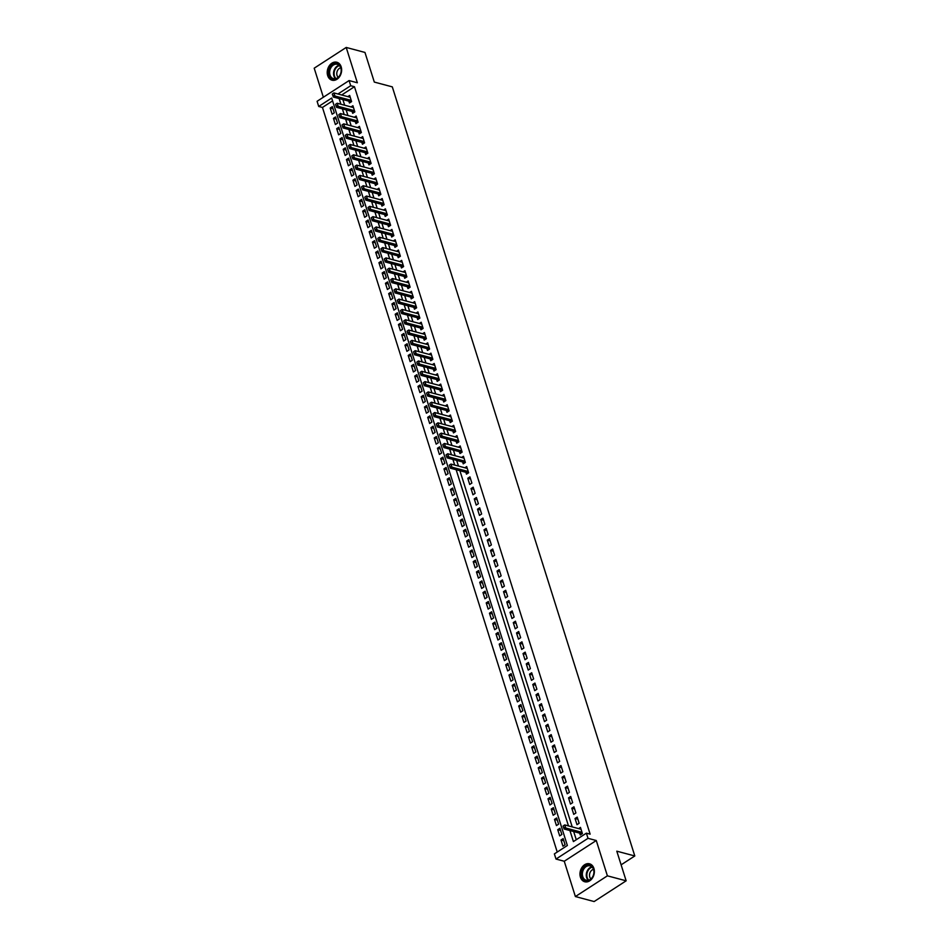 <?xml version="1.0" encoding="UTF-8"?>
<svg xmlns="http://www.w3.org/2000/svg" width="949" height="949" viewBox="0 0 949 949"><rect width="100%" height="100%" fill="white"/><g stroke="black" fill="none" stroke-linecap="round" stroke-linejoin="round"><path stroke-width="1.42" d="M327.678 75.588A9.288 7.034 -75.1 0 0 332.043 80.191A9.288 7.034 -75.1 0 0 339.588 76.655A9.288 7.034 -75.1 0 0 341.177 66.845A9.288 7.034 -75.1 0 0 336.812 62.243A9.288 7.034 -75.1 0 0 329.279 65.778A9.288 7.034 -75.1 0 0 327.678 75.588M580.42 877.161A9.288 7.034 -75.1 0 0 584.774 881.763A9.288 7.034 -75.1 0 0 592.318 878.228A9.288 7.034 -75.1 0 0 593.908 868.418A9.288 7.034 -75.1 0 0 589.554 863.815A9.288 7.034 -75.1 0 0 582.01 867.35A9.288 7.034 -75.1 0 0 580.42 877.161M332.577 100.891L322.458 107.451L318.71 106.454L317.085 101.294L349.09 80.57L350.715 85.718L337.939 93.998M621.109 864.836L634.798 855.962L392.305 86.869L374.309 82.077L364.962 52.444L346.207 47.45L314.202 68.186L323.36 97.237M634.798 855.962L616.803 851.182L626.15 880.814L594.133 901.55L575.391 896.556L607.396 875.832L596.269 840.517L588.012 838.323L556.007 859.059L554.37 853.898L567.36 845.5L331.687 98.044L318.71 106.454M596.269 840.517L564.252 861.253L575.391 896.556M564.252 861.253L556.007 859.059M322.458 107.451L557.229 852.048M626.15 880.814L607.396 875.832M348.864 101.163L349.446 103.002L351.604 101.602L349.659 95.422L347.808 96.62M352.115 111.472L352.696 113.311L354.855 111.911L352.909 105.73L351.059 106.929M355.365 121.78L355.946 123.631L358.105 122.219L356.16 116.039L354.309 117.237M358.615 132.089L359.197 133.939L361.355 132.54L359.41 126.347L357.559 127.546M361.866 142.397L362.447 144.248L364.606 142.848L362.66 136.656L360.81 137.854M365.116 152.706L365.697 154.557L367.868 153.157L365.911 146.965L364.06 148.163M368.366 163.014L368.947 164.865L371.118 163.465L369.161 157.273L367.31 158.483M371.617 173.323L372.198 175.174L374.369 173.774L372.411 167.582L370.561 168.792M374.867 183.632L375.448 185.482L377.619 184.082L375.662 177.902L373.811 179.1M378.117 193.94L378.698 195.791L380.869 194.391L378.912 188.21L377.061 189.409M381.368 204.249L381.949 206.099L384.12 204.699L382.162 198.519L380.312 199.717M384.618 214.569L385.199 216.408L387.37 215.008L385.413 208.827L383.562 210.026M387.868 224.877L388.449 226.716L390.62 225.316L388.663 219.136L386.812 220.334M391.118 235.186L391.7 237.036L393.871 235.625L391.913 229.444L390.063 230.643M394.369 245.494L394.95 247.345L397.121 245.945L395.164 239.753L393.313 240.951M397.619 255.803L398.2 257.654L400.371 256.254L398.414 250.062L396.563 251.26M400.869 266.111L401.451 267.962L403.622 266.562L401.664 260.37L399.814 261.568M404.12 276.42L404.701 278.271L406.872 276.871L404.915 270.679L403.064 271.888M407.37 286.728L407.951 288.579L410.122 287.179L408.165 280.987L406.314 282.197M410.62 297.037L411.214 298.888L413.373 297.488L411.415 291.307L409.565 292.506M413.871 307.346L414.464 309.196L416.623 307.796L414.666 301.616L412.815 302.814M417.121 317.654L417.714 319.505L419.873 318.105L417.916 311.924L416.065 313.123M420.371 327.974L420.965 329.813L423.124 328.413L421.178 322.233L419.316 323.431M423.622 338.283L424.215 340.122L426.374 338.722L424.428 332.541L422.566 333.74M426.884 348.591L427.465 350.442L429.624 349.03L427.679 342.85L425.816 344.048M430.134 358.9L430.716 360.75L432.874 359.351L430.929 353.158L429.067 354.357M433.385 369.208L433.966 371.059L436.125 369.659L434.179 363.467L432.317 364.665M436.635 379.517L437.216 381.368L439.375 379.968L437.43 373.776L435.567 374.974M439.885 389.825L440.466 391.676L442.625 390.276L440.68 384.084L438.818 385.294M443.136 400.134L443.717 401.985L445.876 400.585L443.93 394.393L442.068 395.603M446.386 410.442L446.967 412.293L449.126 410.893L447.181 404.713L445.318 405.911M449.636 420.751L450.217 422.602L452.376 421.202L450.431 415.021L448.58 416.22M452.887 431.06L453.468 432.91L455.627 431.51L453.681 425.33L451.831 426.528M456.137 441.38L456.718 443.219L458.877 441.819L456.932 435.638L455.081 436.837M459.387 451.688L459.968 453.539L462.127 452.127L460.182 445.947L458.331 447.145M462.637 461.997L463.219 463.847L465.378 462.448L463.432 456.255L461.582 457.454M465.888 472.305L466.469 474.156L468.628 472.756L466.683 466.564L464.832 467.762M471.878 483.065L469.933 476.873L467.774 478.272L469.719 484.464L471.878 483.065M475.129 493.373L473.183 487.181L471.024 488.581L472.97 494.773L475.129 493.373M478.379 503.682L476.434 497.49L474.275 498.901L476.22 505.082L478.379 503.682M481.629 513.99L479.684 507.81L477.525 509.21L479.47 515.39L481.629 513.99M484.88 524.299L482.934 518.118L480.775 519.518L482.721 525.699L484.88 524.299M488.13 534.607L486.185 528.427L484.026 529.827L485.971 536.007L488.13 534.607M491.38 544.916L489.435 538.735L487.276 540.135L489.221 546.316L491.38 544.916M494.631 555.224L492.685 549.044L490.526 550.444L492.472 556.624L494.631 555.224M497.881 565.533L495.936 559.352L493.777 560.752L495.722 566.944L497.881 565.533M501.143 575.853L499.186 569.661L497.027 571.061L498.972 577.253L501.143 575.853M504.394 586.162L502.436 579.969L500.277 581.369L502.223 587.561L504.394 586.162M507.644 596.47L505.687 590.278L503.528 591.678L505.473 597.87L507.644 596.47M510.894 606.779L508.937 600.587L506.778 601.986L508.723 608.179L510.894 606.779M514.144 617.087L512.187 610.895L510.028 612.307L511.974 618.487L514.144 617.087M517.395 627.396L515.437 621.215L513.279 622.615L515.224 628.796L517.395 627.396M520.645 637.704L518.688 631.524L516.529 632.924L518.474 639.104L520.645 637.704M523.895 648.013L521.938 641.832L519.779 643.232L521.725 649.413L523.895 648.013M527.146 658.321L525.188 652.141L523.029 653.541L524.975 659.721L527.146 658.321M530.396 668.63L528.439 662.449L526.28 663.849L528.225 670.03L530.396 668.63M533.646 678.938L531.689 672.758L529.53 674.158L531.476 680.35L533.646 678.938M536.897 689.259L534.939 683.066L532.78 684.466L534.726 690.658L536.897 689.259M540.147 699.567L538.19 693.375L536.031 694.775L537.976 700.967L540.147 699.567M543.397 709.876L541.44 703.684L539.281 705.083L541.227 711.276L543.397 709.876M546.648 720.184L544.69 713.992L542.531 715.392L544.489 721.584L546.648 720.184M549.898 730.493L547.941 724.301L545.782 725.712L547.739 731.893L549.898 730.493M553.148 740.801L551.191 734.621L549.032 736.021L550.989 742.201L553.148 740.801M556.399 751.11L554.441 744.929L552.282 746.329L554.24 752.51L556.399 751.11M559.649 761.418L557.704 755.238L555.533 756.638L557.49 762.818L559.649 761.418M562.899 771.727L560.954 765.546L558.783 766.946L560.74 773.127L562.899 771.727M566.15 782.035L564.204 775.855L562.033 777.255L563.991 783.435L566.15 782.035M569.4 792.344L567.455 786.163L565.284 787.563L567.241 793.755L569.4 792.344M572.65 802.664L570.705 796.472L568.534 797.872L570.491 804.064L572.65 802.664M575.901 812.973L573.955 806.78L571.784 808.18L573.742 814.372L575.901 812.973M579.151 823.281L577.206 817.089L575.035 818.489L576.992 824.681L579.151 823.281M563.825 840.767L560.989 840.007L562.935 846.2L565.094 844.8L563.148 838.608L560.989 840.007M560.574 830.458L557.739 829.699L559.685 835.891L561.844 834.491L559.898 828.299L557.739 829.699M557.324 820.15L554.489 819.39L556.434 825.583L558.593 824.171L556.648 817.991L554.489 819.39M554.074 809.841L551.239 809.082L553.184 815.262L555.343 813.862L553.397 807.682L551.239 809.082M550.823 799.533L547.988 798.773L549.934 804.954L552.093 803.554L550.147 797.374L547.988 798.773M547.573 789.224L544.738 788.465L546.683 794.645L548.842 793.245L546.897 787.065L544.738 788.465M544.323 778.904L541.488 778.156L543.433 784.337L545.592 782.937L543.647 776.756L541.488 778.156M541.072 768.595L538.237 767.848L540.183 774.028L542.342 772.628L540.396 766.436L538.237 767.848M537.822 758.287L534.975 757.527L536.932 763.72L539.091 762.32L537.146 756.128L534.975 757.527M534.572 747.978L531.725 747.219L533.682 753.411L535.841 752.011L533.896 745.819L531.725 747.219M531.321 737.67L528.474 736.91L530.432 743.103L532.591 741.703L530.645 735.511L528.474 736.91M528.071 727.361L525.224 726.602L527.181 732.794L529.34 731.394L527.395 725.202L525.224 726.602M524.821 717.053L521.974 716.293L523.931 722.486L526.09 721.074L524.145 714.894L521.974 716.293M521.57 706.744L518.723 705.985L520.681 712.165L522.84 710.765L520.894 704.585L518.723 705.985M518.32 696.436L515.473 695.676L517.43 701.857L519.589 700.457L517.644 694.277L515.473 695.676M515.07 686.127L512.223 685.368L514.18 691.548L516.339 690.148L514.394 683.968L512.223 685.368M511.819 675.818L508.972 675.059L510.93 681.24L513.089 679.84L511.143 673.66L508.972 675.059M508.569 665.498L505.722 664.751L507.679 670.931L509.838 669.531L507.893 663.351L505.722 664.751M505.319 655.19L502.472 654.442L504.429 660.623L506.588 659.223L504.643 653.031L502.472 654.442M502.068 644.881L499.221 644.122L501.179 650.314L503.338 648.914L501.392 642.722L499.221 644.122M498.818 634.573L495.971 633.813L497.928 640.006L500.087 638.606L498.142 632.414L495.971 633.813M495.568 624.264L492.721 623.505L494.678 629.697L496.837 628.297L494.892 622.105L492.721 623.505M492.317 613.956L489.47 613.196L491.428 619.389L493.587 617.989L491.629 611.797L489.47 613.196M489.067 603.647L486.22 602.888L488.177 609.08L490.336 607.668L488.379 601.488L486.22 602.888M485.817 593.339L482.97 592.579L484.927 598.76L487.086 597.36L485.129 591.18L482.97 592.579M482.567 583.03L479.719 582.271L481.665 588.451L483.836 587.051L481.878 580.871L479.719 582.271M479.316 572.721L476.469 571.962L478.415 578.143L480.585 576.743L478.628 570.563L476.469 571.962M476.066 562.413L473.219 561.654L475.164 567.834L477.335 566.434L475.378 560.254L473.219 561.654M472.816 552.093L469.969 551.345L471.914 557.526L474.085 556.126L472.127 549.946L469.969 551.345M469.565 541.784L466.718 541.037L468.664 547.217L470.834 545.817L468.877 539.625L466.718 541.037M466.315 531.476L463.468 530.716L465.413 536.909L467.584 535.509L465.627 529.317L463.468 530.716M463.065 521.167L460.218 520.408L462.163 526.6L464.334 525.2L462.377 519.008L460.218 520.408M459.814 510.859L456.967 510.099L458.913 516.292L461.084 514.892L459.126 508.7L456.967 510.099M456.564 500.55L453.717 499.791L455.662 505.983L457.833 504.583L455.876 498.391L453.717 499.791M453.314 490.242L450.467 489.482L452.412 495.675L454.583 494.263L452.626 488.083L450.467 489.482M450.063 479.933L447.216 479.174L449.162 485.354L451.333 483.954L449.375 477.774L447.216 479.174M446.801 469.625L443.966 468.865L445.911 475.046L448.082 473.646L446.125 467.466L443.966 468.865M443.551 459.316L440.716 458.557L442.661 464.737L444.832 463.337L442.875 457.157L440.716 458.557M440.3 448.996L437.465 448.248L439.411 454.429L441.582 453.029L439.624 446.849L437.465 448.248M437.05 438.687L434.215 437.94L436.16 444.12L438.319 442.72L436.374 436.54L434.215 437.94M433.8 428.379L430.965 427.631L432.91 433.812L435.069 432.412L433.124 426.22L430.965 427.631M430.549 418.07L427.714 417.311L429.66 423.503L431.819 422.103L429.873 415.911L427.714 417.311M427.299 407.762L424.464 407.002L426.409 413.195L428.568 411.795L426.623 405.603L424.464 407.002M424.049 397.453L421.214 396.694L423.159 402.886L425.318 401.486L423.373 395.294L421.214 396.694M420.798 387.145L417.963 386.385L419.909 392.578L422.068 391.178L420.122 384.986L417.963 386.385M417.548 376.836L414.713 376.077L416.658 382.269L418.817 380.857L416.872 374.677L414.713 376.077M414.298 366.528L411.463 365.768L413.408 371.949L415.567 370.549L413.622 364.369L411.463 365.768M411.047 356.219L408.212 355.46L410.158 361.64L412.317 360.24L410.371 354.06L408.212 355.46M407.797 345.911L404.962 345.151L406.907 351.332L409.066 349.932L407.121 343.752L404.962 345.151M404.547 335.59L401.712 334.843L403.657 341.023L405.816 339.623L403.871 333.443L401.712 334.843M401.297 325.282L398.45 324.534L400.407 330.715L402.566 329.315L400.62 323.135L398.45 324.534M398.046 314.973L395.199 314.226L397.156 320.406L399.315 319.006L397.37 312.814L395.199 314.226M394.796 304.665L391.949 303.905L393.906 310.098L396.065 308.698L394.12 302.506L391.949 303.905M391.546 294.356L388.699 293.597L390.656 299.789L392.815 298.389L390.869 292.197L388.699 293.597M388.295 284.048L385.448 283.288L387.406 289.481L389.565 288.081L387.619 281.889L385.448 283.288M385.045 273.739L382.198 272.98L384.155 279.172L386.314 277.772L384.369 271.58L382.198 272.98M381.795 263.431L378.948 262.671L380.905 268.864L383.064 267.452L381.118 261.272L378.948 262.671M378.544 253.122L375.697 252.363L377.655 258.543L379.814 257.143L377.868 250.963L375.697 252.363M375.294 242.814L372.447 242.054L374.404 248.235L376.563 246.835L374.618 240.655L372.447 242.054M372.044 232.505L369.197 231.746L371.154 237.926L373.313 236.526L371.367 230.346L369.197 231.746M368.793 222.185L365.946 221.437L367.904 227.618L370.063 226.218L368.117 220.038L365.946 221.437M365.543 211.876L362.696 211.129L364.653 217.309L366.812 215.909L364.867 209.717L362.696 211.129M362.293 201.568L359.446 200.808L361.403 207.001L363.562 205.601L361.616 199.409L359.446 200.808M359.042 191.259L356.195 190.5L358.153 196.692L360.312 195.292L358.366 189.1L356.195 190.5M355.792 180.951L352.945 180.191L354.902 186.384L357.061 184.984L355.104 178.792L352.945 180.191M352.542 170.642L349.695 169.883L351.652 176.075L353.811 174.675L351.854 168.483L349.695 169.883M349.291 160.334L346.444 159.574L348.402 165.767L350.561 164.355L348.603 158.175L346.444 159.574M346.041 150.025L343.194 149.266L345.139 155.446L347.31 154.046L345.353 147.866L343.194 149.266M342.791 139.717L339.944 138.957L341.889 145.138L344.06 143.738L342.103 137.558L339.944 138.957M339.54 129.408L336.693 128.649L338.639 134.829L340.81 133.429L338.852 127.249L336.693 128.649M336.29 119.1L333.443 118.34L335.388 124.521L337.559 123.121L335.602 116.941L333.443 118.34M334.309 112.812L332.352 106.632L330.193 108.032L332.138 114.212L334.309 112.812M569.934 830.553L573.41 841.573L586.387 833.163L590.136 834.159L354.463 86.715L341.687 94.995M342.897 99.574L344.677 105.232M346.148 109.882L347.927 115.541M349.398 120.191L351.177 125.849M352.648 130.499L354.428 136.158M355.899 140.808L357.678 146.466M359.149 151.116L360.928 156.775M362.399 161.425L364.179 167.095M365.65 171.733L367.429 177.404M368.9 182.042L370.679 187.712M372.15 192.35L373.93 198.021M375.401 202.671L377.18 208.329M378.651 212.979L380.43 218.638M381.901 223.288L383.681 228.946M385.152 233.596L386.931 239.255M388.402 243.905L390.181 249.563M391.652 254.213L393.432 259.872M394.903 264.522L396.694 270.18M398.153 274.83L399.944 280.501M401.403 285.139L403.195 290.809M404.654 295.447L406.445 301.118M407.904 305.756L409.695 311.426M411.154 316.076L412.945 321.735M414.405 326.385L416.196 332.043M417.655 336.693L419.446 342.352M420.905 347.002L422.696 352.66M424.156 357.31L425.947 362.969M427.406 367.619L429.197 373.277M430.656 377.927L432.447 383.598M433.907 388.236L435.698 393.906M437.157 398.544L438.948 404.215M440.407 408.853L442.198 414.523M443.658 419.161L445.449 424.832M446.908 429.482L448.699 435.14M450.158 439.79L451.949 445.449M453.408 450.099L455.2 455.757M456.659 460.407L458.45 466.066M459.909 470.716L572.223 826.911M573.682 831.549L576.268 839.723M579.661 833.139L580.242 834.99L582.401 833.59L580.456 827.398L578.593 828.607M349.09 80.57L357.346 82.765L346.207 47.45M354.463 86.715L350.715 85.718M586.387 833.163L588.012 838.323M339.137 98.566L340.928 104.236M342.399 108.886L344.179 114.544M345.65 119.194L347.429 124.853M348.9 129.503L350.679 135.161M352.15 139.811L353.93 145.47M355.401 150.12L357.18 155.778M358.651 160.428L360.43 166.087M361.901 170.737L363.681 176.407M365.151 181.045L366.931 186.716M368.402 191.354L370.181 197.024M371.652 201.662L373.432 207.333M374.902 211.971L376.682 217.641M378.153 222.291L379.932 227.95M381.403 232.6L383.182 238.258M384.653 242.908L386.433 248.567M387.904 253.217L389.683 258.875M391.154 263.525L392.933 269.184M394.404 273.834L396.184 279.492M397.655 284.142L399.434 289.813M400.905 294.451L402.684 300.121M404.155 304.759L405.935 310.43M407.406 315.068L409.197 320.738M410.656 325.388L412.447 331.047M413.906 335.697L415.698 341.355M417.157 346.005L418.948 351.664M420.407 356.314L422.198 361.972M423.657 366.622L425.449 372.281M426.908 376.931L428.699 382.589M430.158 387.239L431.949 392.898M433.408 397.548L435.2 403.218M436.659 407.856L438.45 413.527M439.909 418.165L441.7 423.835M443.159 428.474L444.951 434.144M446.41 438.794L448.201 444.452M449.66 449.102L451.451 454.761M452.91 459.411L454.701 465.069M456.161 469.719L568.475 825.903M333.04 108.779L330.193 108.032M577.882 819.248L575.035 818.489M574.631 808.939L571.784 808.18M571.381 798.631L568.534 797.872M568.131 788.322L565.284 787.563M564.88 778.014L562.033 777.255M561.63 767.705L558.783 766.946M558.38 757.397L555.533 756.638M555.129 747.088L552.282 746.329M551.879 736.768L549.032 736.021M548.629 726.459L545.782 725.712M545.378 716.151L542.531 715.392M542.128 705.842L539.281 705.083M538.878 695.534L536.031 694.775M535.627 685.225L532.78 684.466M532.377 674.917L529.53 674.158M529.127 664.608L526.28 663.849M525.876 654.3L523.029 653.541M522.626 643.991L519.779 643.232M519.376 633.683L516.529 632.924M516.126 623.363L513.279 622.615M512.875 613.054L510.028 612.307M509.625 602.745L506.778 601.986M506.363 592.437L503.528 591.678M503.112 582.128L500.277 581.369M499.862 571.82L497.027 571.061M496.612 561.511L493.777 560.752M493.361 551.203L490.526 550.444M490.111 540.894L487.276 540.135M486.861 530.586L484.026 529.827M483.61 520.266L480.775 519.518M480.36 509.957L477.525 509.21M477.11 499.649L474.275 498.901M473.859 489.34L471.024 488.581M470.609 479.031L467.774 478.272M563.101 826.021L563.587 827.564L563.101 826.021L564.738 824.918L581.037 829.248M582.01 832.344L565.711 828.003L564.157 829.011L563.587 827.564M581.725 834.029L580.895 833.519A1.186 0.593 57.1 0 0 580.658 833.412L564.157 829.011M563.362 825.844L564.738 824.918L565.711 828.003L563.848 827.398M593.6 869.165A8.031 6.085 104.9 0 1 589.958 879.913A8.031 6.085 104.9 0 1 581.927 876.734A8.031 6.085 104.9 0 1 585.569 865.986A8.031 6.085 104.9 0 1 593.6 869.165M582.733 876.556A7.438 5.635 -75.1 0 0 586.221 880.245A7.438 5.635 -75.1 0 0 592.271 877.41A7.438 5.635 -75.1 0 0 593.552 869.545A7.438 5.635 -75.1 0 0 590.053 865.868A7.438 5.635 -75.1 0 0 584.015 868.691A7.438 5.635 -75.1 0 0 582.733 876.556M593.481 869.367A5.303 4.021 -75.1 0 0 589.768 877.006A5.303 4.021 -75.1 0 0 590.942 878.904M590.325 864.088A9.229 6.999 -75.1 0 0 590.136 864.041A9.229 6.999 -75.1 0 0 582.65 867.552A9.229 6.999 -75.1 0 0 581.061 877.291A9.229 6.999 -75.1 0 0 585.391 881.87A9.229 6.999 -75.1 0 0 585.592 881.918M339.849 75.517A8.031 6.085 104.9 0 1 331.071 78.138A8.031 6.085 104.9 0 1 330.205 67.249A8.031 6.085 104.9 0 1 338.995 64.627A8.031 6.085 104.9 0 1 339.849 75.517M330.94 67.652A7.438 5.635 -75.1 0 0 333.49 78.672A7.438 5.635 -75.1 0 0 339.872 75.303A7.438 5.635 -75.1 0 0 337.322 64.295A7.438 5.635 -75.1 0 0 330.94 67.652M340.75 67.794A5.303 4.021 -75.1 0 0 337.702 70.214A5.303 4.021 -75.1 0 0 338.212 77.332M337.595 62.515A9.229 6.999 -75.1 0 0 337.405 62.468A9.229 6.999 -75.1 0 0 329.493 66.632A9.229 6.999 -75.1 0 0 332.66 80.297A9.229 6.999 -75.1 0 0 332.85 80.345M449.328 465.176L449.814 466.73L449.328 465.176L450.965 464.073L467.264 468.415M468.237 471.511L451.938 467.169L450.384 468.177L449.814 466.73M467.952 473.195L467.122 472.673A1.186 0.593 57.1 0 0 466.884 472.566L450.384 468.177M449.589 465.01L450.965 464.073L451.938 467.169L450.075 466.552M446.077 454.868L446.564 456.422L446.077 454.868L447.714 453.764L464.014 458.106M464.986 461.202L448.687 456.86L447.133 457.869L446.564 456.422M464.702 462.875L463.871 462.365A1.186 0.593 57.1 0 0 463.634 462.258L447.133 457.869M446.338 454.701L447.714 453.764L448.687 456.86L446.825 456.244M442.827 444.559L443.313 446.101L442.827 444.559L444.464 443.456L460.763 447.798M461.736 450.894L445.437 446.552L443.883 447.56L443.313 446.101M461.451 452.566L460.621 452.056A1.186 0.593 57.1 0 0 460.384 451.949L443.883 447.56M443.088 444.393L444.464 443.456L445.437 446.552L443.574 445.935M439.577 434.251L440.063 435.793L439.577 434.251L441.214 433.147L457.513 437.489M458.486 440.573L442.187 436.243L440.633 437.252L440.063 435.793M458.201 442.258L457.371 441.748A1.186 0.593 57.1 0 0 457.133 441.641L440.633 437.252M439.838 434.084L441.214 433.147L442.187 436.243L440.324 435.627M436.326 423.942L436.813 425.484L436.326 423.942L437.964 422.839L454.263 427.18M455.235 430.265L438.936 425.935L437.382 426.943L436.813 425.484M454.951 431.949L454.12 431.439A1.186 0.593 57.1 0 0 453.883 431.332L437.382 426.943M436.587 423.776L437.964 422.839L438.936 425.935L437.074 425.318M433.076 413.634L433.563 415.176L433.076 413.634L434.713 412.53L451.012 416.872M451.985 419.956L435.686 415.626L434.132 416.635L433.563 415.176M451.7 421.641L450.87 421.131A1.186 0.593 57.1 0 0 450.633 421.024L434.132 416.635M433.337 413.467L434.713 412.53L435.686 415.626L433.823 415.01M429.826 403.325L430.312 404.867L429.826 403.325L431.463 402.222L447.762 406.552M448.735 409.648L432.436 405.318L430.882 406.326L430.312 404.867M448.45 411.332L447.62 410.822A1.186 0.593 57.1 0 0 447.382 410.715L430.882 406.326M430.087 403.159L431.463 402.222L432.436 405.318L430.573 404.701M426.576 393.016L427.062 394.559L426.576 393.016L428.213 391.913L444.512 396.243M445.484 399.339L429.185 394.998L427.631 396.006L427.062 394.559M445.2 401.024L444.369 400.514A1.186 0.593 57.1 0 0 444.132 400.407L427.631 396.006M426.836 392.839L428.213 391.913L429.185 394.998L427.323 394.393M423.325 382.708L423.812 384.25L423.325 382.708L424.962 381.605L441.261 385.935M442.234 389.031L425.935 384.689L424.381 385.697L423.812 384.25M441.949 390.715L441.119 390.205A1.186 0.593 57.1 0 0 440.882 390.098L424.381 385.697M423.586 382.53L424.962 381.605L425.935 384.689L424.073 384.084M420.075 372.388L420.561 373.942L420.075 372.388L421.712 371.296L438.011 375.626M438.984 378.722L422.685 374.381L421.131 375.389L420.561 373.942M438.699 380.407L437.869 379.897A1.186 0.593 57.1 0 0 437.631 379.778L421.131 375.389M420.324 372.222L421.712 371.296L422.685 374.381L420.822 373.776M416.825 362.079L417.311 363.633L416.825 362.079L418.462 360.976L434.761 365.318M435.733 368.414L419.434 364.072L417.88 365.08L417.311 363.633M435.449 370.098L434.618 369.588A1.186 0.593 57.1 0 0 434.381 369.469L417.88 365.08M417.074 361.913L418.462 360.976L419.434 364.072L417.572 363.467M413.574 351.771L414.061 353.325L413.574 351.771L415.211 350.667L431.51 355.009M432.483 358.105L416.184 353.763L414.63 354.772L414.061 353.325M432.198 359.79L431.368 359.268A1.186 0.593 57.1 0 0 431.131 359.161L414.63 354.772M413.823 351.604L415.211 350.667L416.184 353.763L414.322 353.147M410.324 341.462L410.81 343.016L410.324 341.462L411.961 340.359L428.26 344.701M429.233 347.797L412.934 343.455L411.38 344.463L410.81 343.016M428.948 349.469L428.118 348.959A1.186 0.593 57.1 0 0 427.88 348.852L411.38 344.463M410.573 341.296L411.961 340.359L412.934 343.455L411.071 342.838M407.074 331.154L407.56 332.696L407.074 331.154L408.711 330.05L425.01 334.392M425.982 337.476L409.683 333.146L408.129 334.155L407.56 332.696M425.698 339.161L424.867 338.651A1.186 0.593 57.1 0 0 424.63 338.544L408.129 334.155M407.323 330.987L408.711 330.05L409.683 333.146L407.821 332.53M403.811 320.845L404.31 322.387L403.811 320.845L405.46 319.742L421.759 324.084M422.732 327.168L406.433 322.838L404.879 323.846L404.31 322.387M422.447 328.852L421.617 328.342A1.186 0.593 57.1 0 0 421.38 328.235L404.879 323.846M404.072 320.679L405.46 319.742L406.433 322.838L404.559 322.221M400.561 310.537L401.059 312.079L400.561 310.537L402.21 309.433L418.509 313.775M419.482 316.859L403.183 312.529L401.629 313.538L401.059 312.079M419.197 318.544L418.367 318.034A1.186 0.593 57.1 0 0 418.129 317.927L401.629 313.538M400.822 310.37L402.21 309.433L403.183 312.529L401.308 311.913M397.311 300.228L397.809 301.77L397.311 300.228L398.96 299.125L415.259 303.455M416.231 306.551L399.932 302.221L398.378 303.229L397.809 301.77M415.947 308.235L415.116 307.725A1.186 0.593 57.1 0 0 414.879 307.618L398.378 303.229M397.572 300.062L398.96 299.125L399.932 302.221L398.058 301.604M394.06 289.92L394.559 291.462L394.06 289.92L395.709 288.816L412.008 293.146M412.981 296.242L396.682 291.912L395.128 292.921L394.559 291.462M412.696 297.927L411.866 297.417A1.186 0.593 57.1 0 0 411.629 297.31L395.128 292.921M394.321 289.753L395.709 288.816L396.682 291.912L394.808 291.296M390.81 279.611L391.308 281.153L390.81 279.611L392.459 278.508L408.758 282.838M409.731 285.934L393.432 281.592L391.878 282.6L391.308 281.153M409.446 287.618L408.616 287.108A1.186 0.593 57.1 0 0 408.378 287.001L391.878 282.6M391.071 279.433L392.459 278.508L393.432 281.592L391.557 280.987M387.56 269.302L388.046 270.845L387.56 269.302L389.209 268.199L405.508 272.529M406.48 275.625L390.181 271.284L388.627 272.292L388.046 270.845M406.196 277.31L405.365 276.8A1.186 0.593 57.1 0 0 405.116 276.681L388.627 272.292M387.821 269.125L389.209 268.199L390.181 271.284L388.307 270.679M384.309 258.982L384.796 260.536L384.309 258.982L385.958 257.891L402.257 262.221M403.23 265.317L386.931 260.975L385.365 261.983L384.796 260.536M402.945 267.001L402.115 266.491A1.186 0.593 57.1 0 0 401.866 266.372L385.365 261.983M384.57 258.816L385.958 257.891L386.931 260.975L385.057 260.37M381.059 248.674L381.545 250.228L381.059 248.674L382.708 247.57L398.995 251.912M399.98 255.008L383.681 250.666L382.115 251.675L381.545 250.228M399.695 256.693L398.865 256.171A1.186 0.593 57.1 0 0 398.616 256.064L382.115 251.675M381.32 248.508L382.708 247.57L383.681 250.666L381.806 250.062M377.809 238.365L378.295 239.919L377.809 238.365L379.458 237.262L395.745 241.604M396.729 244.7L380.43 240.358L378.865 241.366L378.295 239.919M396.445 246.384L395.614 245.862A1.186 0.593 57.1 0 0 395.365 245.755L378.865 241.366M378.07 238.199L379.458 237.262L380.43 240.358L378.556 239.741M374.558 228.057L375.045 229.611L374.558 228.057L376.207 226.953L392.495 231.295M393.479 234.391L377.18 230.049L375.614 231.058L375.045 229.611M393.194 236.064L392.364 235.554A1.186 0.593 57.1 0 0 392.115 235.447L375.614 231.058M374.819 227.89L376.207 226.953L377.18 230.049L375.306 229.433M371.308 217.748L371.794 219.29L371.308 217.748L372.945 216.645L389.244 220.987M390.229 224.071L373.93 219.741L372.364 220.749L371.794 219.29M389.944 225.755L389.114 225.245A1.186 0.593 57.1 0 0 388.865 225.138L372.364 220.749M371.569 217.582L372.945 216.645L373.93 219.741L372.055 219.124M368.058 207.44L368.544 208.982L368.058 207.44L369.695 206.336L385.994 210.678M386.978 213.762L370.679 209.432L369.114 210.441L368.544 208.982M386.694 215.447L385.863 214.937A1.186 0.593 57.1 0 0 385.614 214.83L369.114 210.441M368.319 207.273L369.695 206.336L370.679 209.432L368.805 208.816M364.807 197.131L365.294 198.673L364.807 197.131L366.444 196.028L382.744 200.369M383.728 203.454L367.429 199.124L365.863 200.132L365.294 198.673M383.443 205.138L382.613 204.628A1.186 0.593 57.1 0 0 382.364 204.521L365.863 200.132M365.068 196.965L366.444 196.028L367.429 199.124L365.555 198.507M361.557 186.823L362.043 188.365L361.557 186.823L363.194 185.719L379.493 190.049M380.478 193.145L364.179 188.815L362.613 189.824L362.043 188.365M380.193 194.83L379.363 194.32A1.186 0.593 57.1 0 0 379.114 194.213L362.613 189.824M361.818 186.656L363.194 185.719L364.179 188.815L362.304 188.199M358.307 176.514L358.793 178.056L358.307 176.514L359.944 175.411L376.243 179.741M377.228 182.837L360.928 178.507L359.363 179.515L358.793 178.056M376.943 184.521L376.112 184.011A1.186 0.593 57.1 0 0 375.863 183.904L359.363 179.515M358.568 176.348L359.944 175.411L360.928 178.507L359.054 177.89M355.056 166.205L355.543 167.748L355.056 166.205L356.694 165.102L372.993 169.432M373.965 172.528L357.678 168.187L356.112 169.195L355.543 167.748M373.681 174.213L372.862 173.703A1.186 0.593 57.1 0 0 372.613 173.596L356.112 169.195M355.317 166.028L356.694 165.102L357.678 168.187L355.804 167.582M351.806 155.897L352.293 157.439L351.806 155.897L353.443 154.794L369.742 159.124M370.715 162.22L354.428 157.878L352.862 158.886L352.293 157.439M370.43 163.904L369.612 163.394A1.186 0.593 57.1 0 0 369.363 163.275L352.862 158.886M352.067 155.719L353.443 154.794L354.428 157.878L352.553 157.273M348.556 145.577L349.042 147.131L348.556 145.577L350.193 144.473L366.492 148.815M367.465 151.911L351.177 147.57L349.612 148.578L349.042 147.131M367.18 153.596L366.361 153.086A1.186 0.593 57.1 0 0 366.112 152.967L349.612 148.578M348.817 145.411L350.193 144.473L351.177 147.57L349.303 146.965M345.306 135.268L345.792 136.822L345.306 135.268L346.943 134.165L363.242 138.507M364.214 141.603L347.915 137.261L346.361 138.269L345.792 136.822M363.93 143.287L363.111 142.765A1.186 0.593 57.1 0 0 362.862 142.658L346.361 138.269M345.566 135.102L346.943 134.165L347.915 137.261L346.053 136.656M342.055 124.96L342.542 126.514L342.055 124.96L343.692 123.856L359.991 128.198M360.964 131.294L344.665 126.952L343.111 127.961L342.542 126.514M360.679 132.979L359.861 132.457A1.186 0.593 57.1 0 0 359.612 132.35L343.111 127.961M342.316 124.794L343.692 123.856L344.665 126.952L342.803 126.336M338.805 114.651L339.291 116.193L338.805 114.651L340.442 113.548L356.741 117.89M357.714 120.986L341.415 116.644L339.861 117.652L339.291 116.193M357.429 122.658L356.61 122.148A1.186 0.593 57.1 0 0 356.361 122.041L339.861 117.652M339.066 114.485L340.442 113.548L341.415 116.644L339.552 116.027M335.555 104.343L336.041 105.885L335.555 104.343L337.192 103.239L353.491 107.581M354.463 110.665L338.164 106.335L336.61 107.344L336.041 105.885M354.179 112.35L353.36 111.84A1.186 0.593 57.1 0 0 353.111 111.733L336.61 107.344M335.816 104.176L337.192 103.239L338.164 106.335L336.302 105.719M332.304 94.034L332.791 95.576L332.304 94.034L333.941 92.931L350.24 97.273M351.213 100.357L334.914 96.027L333.36 97.035L332.791 95.576M350.928 102.041L350.11 101.531A1.186 0.593 57.1 0 0 349.861 101.424L333.36 97.035M332.565 93.868L333.941 92.931L334.914 96.027L333.052 95.41M582.057 832.498L580.658 833.412M582.128 832.712L580.895 833.519M588.309 880.281A7.438 5.635 104.9 0 1 586.636 877.588A7.438 5.635 104.9 0 1 591.879 866.864M592.223 867.196A7.201 5.457 -75.1 0 0 587.194 877.576A7.201 5.457 -75.1 0 0 588.783 880.162M335.578 78.708A7.438 5.635 104.9 0 1 334.855 68.684A7.438 5.635 104.9 0 1 339.149 65.291M339.493 65.635A7.201 5.457 -75.1 0 0 335.365 68.909A7.201 5.457 -75.1 0 0 336.041 78.589M468.284 471.665L466.884 472.566M468.355 471.878L467.122 472.673M465.034 461.356L463.634 462.258M465.105 461.57L463.871 462.365M461.783 451.036L460.384 451.949M461.855 451.261L460.621 452.056M458.533 440.727L457.133 441.641M458.604 440.953L457.371 441.748M455.283 430.419L453.883 431.332M455.354 430.644L454.12 431.439M452.032 420.11L450.633 421.024M452.104 420.336L450.87 421.131M448.782 409.802L447.382 410.715M448.853 410.027L447.62 410.822M445.532 399.493L444.132 400.407M445.603 399.719L444.369 400.514M442.281 389.185L440.882 390.098M442.353 389.41L441.119 390.205M439.031 378.876L437.631 379.778M439.102 379.09L437.869 379.897M435.781 368.568L434.381 369.469M435.852 368.781L434.618 369.588M432.53 358.259L431.131 359.161M432.602 358.473L431.368 359.268M429.28 347.951L427.88 348.852M429.351 348.164L428.118 348.959M426.03 337.63L424.63 338.544M426.101 337.856L424.867 338.651M422.779 327.322L421.38 328.235M422.851 327.547L421.617 328.342M419.529 317.013L418.129 317.927M419.6 317.239L418.367 318.034M416.279 306.705L414.879 307.618M416.35 306.93L415.116 307.725M413.029 296.396L411.629 297.31M413.1 296.622L411.866 297.417M409.778 286.088L408.378 287.001M409.849 286.313L408.616 287.108M406.528 275.779L405.116 276.681M406.599 275.993L405.365 276.8M403.278 265.471L401.866 266.372M403.349 265.684L402.115 266.491M400.027 255.162L398.616 256.064M400.098 255.376L398.865 256.171M396.777 244.854L395.365 245.755M396.848 245.067L395.614 245.862M393.527 234.533L392.115 235.447M393.598 234.759L392.364 235.554M390.276 224.225L388.865 225.138M390.347 224.45L389.114 225.245M387.026 213.916L385.614 214.83M387.097 214.142L385.863 214.937M383.776 203.608L382.364 204.521M383.847 203.833L382.613 204.628M380.525 193.299L379.114 194.213M380.585 193.525L379.363 194.32M377.275 182.991L375.863 183.904M377.334 183.216L376.112 184.011M374.025 172.682L372.613 173.596M374.084 172.908L372.862 173.703M370.774 162.374L369.363 163.275M370.834 162.587L369.612 163.394M367.524 152.065L366.112 152.967M367.583 152.279L366.361 153.086M364.262 141.757L362.862 142.658M364.333 141.97L363.111 142.765M361.011 131.448L359.612 132.35M361.083 131.662L359.861 132.457M357.761 121.128L356.361 122.041M357.832 121.353L356.61 122.148M354.511 110.819L353.111 111.733M354.582 111.045L353.36 111.84M351.26 100.511L349.861 101.424M351.332 100.736L350.11 101.531"/></g></svg>
